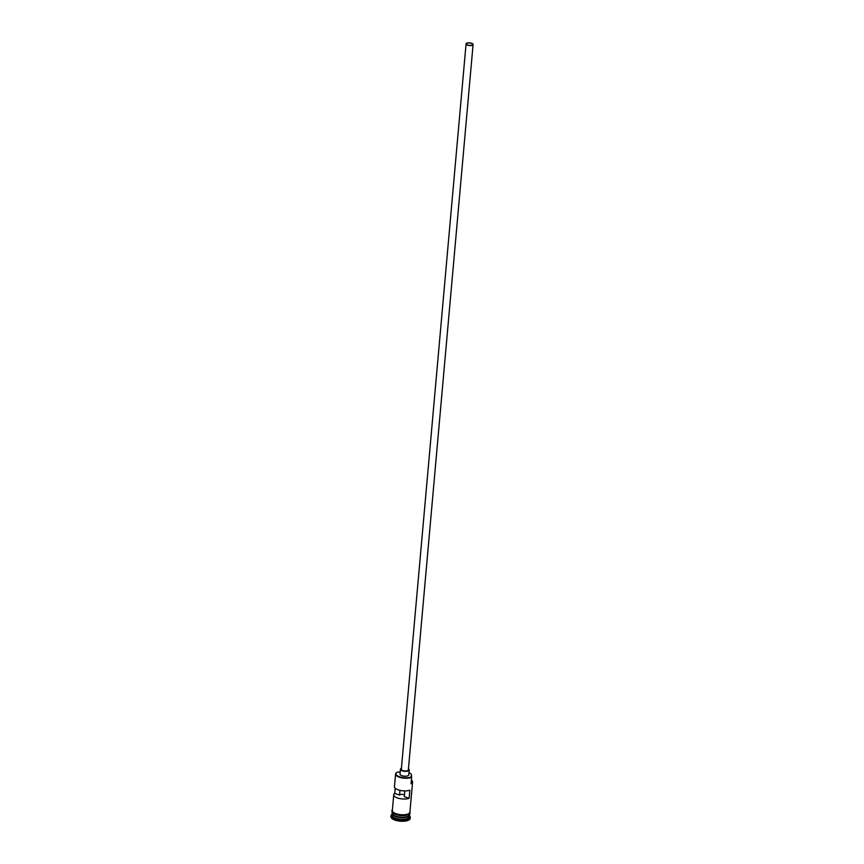 <?xml version="1.0" encoding="UTF-8"?>
<svg xmlns="http://www.w3.org/2000/svg" width="864" height="864" viewBox="0 0 864 864"><rect width="100%" height="100%" fill="white"/><g stroke="black" fill="none" stroke-linecap="round" stroke-linejoin="round"><path stroke-width="1.3" d="M400.205 771.941A5.292 2.02 5.1 0 1 397.57 772.06A8.467 3.24 5.1 0 0 397.429 772.124A8.467 3.24 5.1 0 0 396.846 772.459A8.467 3.24 5.1 0 0 400.14 776.963A8.467 3.24 5.1 0 0 411.383 776.844A8.467 3.24 5.1 0 0 411.512 776.779L411.642 777.265A8.813 3.37 -174.9 0 1 401.641 777.816A8.813 3.37 -174.9 0 1 395.593 774.025A8.813 3.37 -174.9 0 1 396.5 772.697A8.813 3.37 -174.9 0 1 396.684 772.578M472.122 45.047A3.089 1.177 5.1 0 0 472.651 44.453A3.089 1.177 5.1 0 0 470.534 43.124A3.089 1.177 5.1 0 0 467.035 43.319A3.089 1.177 5.1 0 0 466.506 43.913A3.089 1.177 5.1 0 0 468.623 45.241A3.089 1.177 5.1 0 0 472.122 45.047M404.482 794.815A3.089 1.177 5.1 0 0 399.978 794.718A3.089 1.177 5.1 0 0 399.535 795.064L399.956 790.355M466.679 43.2A3.532 1.35 5.1 0 0 466.074 43.87A3.532 1.35 5.1 0 0 468.493 45.392A3.532 1.35 5.1 0 0 472.489 45.166A3.532 1.35 5.1 0 0 473.094 44.496A3.532 1.35 5.1 0 0 470.675 42.984A3.532 1.35 5.1 0 0 466.679 43.2M466.074 43.87L401.328 769.295A3.532 1.35 5.1 0 0 403.747 770.818A3.532 1.35 5.1 0 0 407.743 770.602A3.532 1.35 5.1 0 0 408.348 769.932L473.094 44.496M401.414 768.29A4.406 1.685 5.1 0 0 401.209 768.388A4.406 1.685 5.1 0 0 400.442 769.219A4.406 1.685 5.1 0 0 403.477 771.12A4.406 1.685 5.1 0 0 408.467 770.839A4.406 1.685 5.1 0 0 409.234 770.008A4.406 1.685 5.1 0 0 408.445 768.917M400.442 769.219L400.01 774.09A4.406 1.685 5.1 0 0 403.034 775.991A4.406 1.685 5.1 0 0 408.035 775.71A4.406 1.685 5.1 0 0 408.791 774.878L409.234 770.008M409.633 814.784A8.813 3.37 -174.9 0 1 409.644 815.022A8.813 3.37 -174.9 0 1 408.121 816.696A8.813 3.37 -174.9 0 1 398.12 817.258A8.813 3.37 -174.9 0 1 392.072 813.456A8.813 3.37 -174.9 0 1 392.116 813.218M409.741 813.834L409.687 814.536A8.813 3.37 -174.9 0 1 408.164 816.21A8.813 3.37 -174.9 0 1 398.164 816.772A8.813 3.37 -174.9 0 1 392.116 812.97L392.18 812.268M409.644 815.022L409.493 816.653A8.813 3.37 -174.9 0 1 407.97 818.327A8.813 3.37 -174.9 0 1 397.98 818.878A8.813 3.37 -174.9 0 1 391.932 815.087L392.072 813.456M409.558 815.918L409.568 815.929A9.698 3.715 -174.9 0 1 410.303 817.538A9.698 3.715 -174.9 0 1 408.629 819.385A9.698 3.715 -174.9 0 1 397.634 819.99A9.698 3.715 -174.9 0 1 390.982 815.81A9.698 3.715 -174.9 0 1 391.986 814.363L391.986 814.363M395.183 788.195L394.718 793.433A8.813 3.37 5.1 0 0 393.736 794.794A8.813 3.37 5.1 0 0 399.298 798.487A8.813 3.37 5.1 0 0 409.136 798.314L409.86 790.193A8.813 3.37 -174.9 0 1 400.021 790.366A8.813 3.37 -174.9 0 1 394.459 786.683L395.593 774.025M411.761 780.473A8.813 3.37 -174.9 0 1 411.912 780.624A8.813 3.37 -174.9 0 1 412.582 782.082L409.903 812.106A8.813 3.37 -174.9 0 1 408.38 813.78A8.813 3.37 -174.9 0 1 398.39 814.331A8.813 3.37 -174.9 0 1 392.332 810.54L393.736 794.794M411.642 777.265L411.059 783.756A8.813 3.37 -174.9 0 0 412.582 782.082M410.303 817.538L410.227 818.348A9.698 3.715 -174.9 0 1 408.553 820.195A9.698 3.715 -174.9 0 1 397.559 820.8A9.698 3.715 -174.9 0 1 390.906 816.631L390.982 815.81M394.718 793.433L399.535 795.064M411.113 783.162A8.467 3.24 5.1 0 0 411.62 780.322A8.467 3.24 5.1 0 0 411.383 780.106M408.985 772.729A7.139 2.732 5.1 0 1 411.523 775.116A7.139 2.732 5.1 0 1 411.34 775.624A5.292 2.02 5.1 0 0 411.21 776.002A5.292 2.02 5.1 0 0 411.512 776.779M404.827 790.916L404.32 796.684L409.136 798.314M392.332 813.845A8.64 3.305 5.1 0 0 398.855 817.15A8.64 3.305 5.1 0 0 407.992 816.491A8.64 3.305 5.1 0 0 409.32 815.368M408.683 815.918A8.64 3.305 -174.9 0 1 408.002 816.329A8.64 3.305 -174.9 0 1 399.913 817.139A8.64 3.305 -174.9 0 1 392.861 814.514M392.375 810.065A8.91 3.413 5.1 0 0 397.775 814.234A8.91 3.413 5.1 0 0 408.456 813.802A8.91 3.413 5.1 0 0 409.946 811.631M408.38 814.612A8.91 3.413 -174.9 0 1 397.786 815.065A8.91 3.413 -174.9 0 1 392.278 810.94M411.34 775.624L411.275 776.401M392.418 809.622L391.77 810.907L392.828 812.959L400.648 815.551L408.607 814.612L410.033 813.488L409.979 811.188M411.523 775.116L411.383 776.617"/></g></svg>
